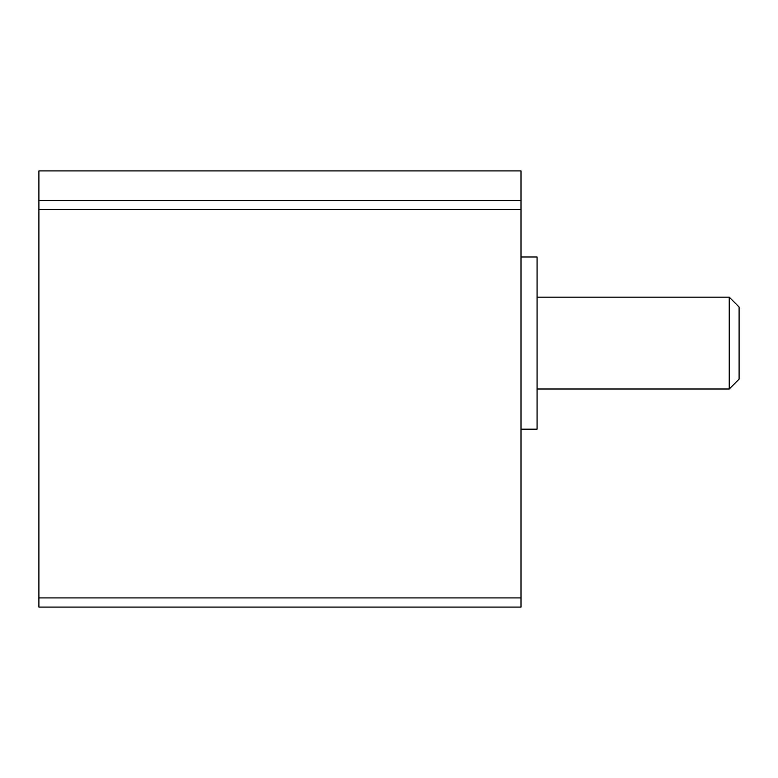 <?xml version="1.0" encoding="UTF-8"?>
<svg xmlns="http://www.w3.org/2000/svg" width="778" height="778" viewBox="0 0 778 778"><rect width="100%" height="100%" fill="white"/><g stroke="black" fill="none" stroke-linecap="round" stroke-linejoin="round"><path stroke-width="1.17" d="M38.9 597.912L38.9 170.907L521.007 170.907L521.007 607.093L38.9 607.093L38.9 597.912L521.007 597.912M521.007 429.174L537.073 429.174L537.073 256.993L521.007 256.993M729.239 297.167L739.1 307.028L739.1 379.139L729.239 389L729.239 297.167L537.073 297.167M38.9 200.617L521.007 200.617M38.9 209.399L521.007 209.399M729.239 389L537.073 389"/></g></svg>
